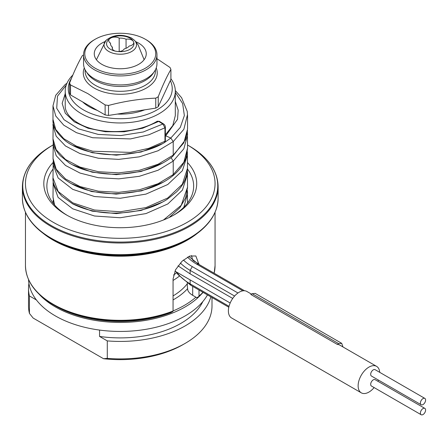 <?xml version="1.0" encoding="UTF-8"?>
<svg xmlns="http://www.w3.org/2000/svg" width="448" height="448" viewBox="0 0 448 448"><rect width="100%" height="100%" fill="white"/><g stroke="black" fill="none" stroke-linecap="round" stroke-linejoin="round"><path stroke-width="0.67" d="M170.335 80.634A51.99 30.016 180 0 1 146.485 114.615A51.99 30.016 180 0 1 83.502 109.922A51.99 30.016 180 0 1 71.506 78.282M144.738 109.833A44.038 25.424 180 0 1 117.37 114.066M97.272 110.382A44.038 25.424 180 0 1 89.124 106.68A44.038 25.424 180 0 1 82.701 101.97M84.991 103.925A41.591 24.013 180 0 1 83.513 102.441M70.526 94.942L70.526 84.952L87.825 93.604L105.123 104.933L105.123 114.918L70.526 94.942A51.99 30.016 180 0 1 69.619 92.994L69.619 83.003C73.842 72.134 78.064 63.039 82.286 55.714A51.99 30.016 180 0 1 83.563 54.953M105.123 114.918A51.99 30.016 0 0 0 108.5 115.438L155.764 108.13A51.99 30.016 0 0 0 158.239 106.702L170.901 79.414L170.901 69.429C166.678 76.754 162.462 85.848 158.239 96.712L158.239 106.702M70.526 84.952A51.99 30.016 180 0 1 69.619 83.003M105.123 104.933A51.99 30.016 0 0 0 108.5 105.454L108.5 115.438M158.239 96.712A51.99 30.016 0 0 1 155.764 98.14C140.006 98.806 124.253 101.248 108.5 105.454M170.901 69.429A51.99 30.016 0 0 0 169.999 67.474L156.957 58.694M83.563 54.74L83.563 63.728A36.697 21.185 180 0 0 94.31 78.714A36.697 21.185 0 0 0 113.837 84.588A36.697 21.185 0 0 0 126.683 84.588A36.697 21.185 0 0 0 156.957 63.728L156.957 54.74A36.697 21.185 180 0 1 134.305 74.318A36.697 21.185 180 0 1 94.31 69.72A36.697 21.185 180 0 1 83.563 54.74A36.697 21.185 180 0 1 94.31 39.76A36.697 21.185 180 0 1 94.791 39.486M145.936 39.603A36.697 21.185 180 0 1 146.21 39.76L146.21 39.76A36.697 21.185 180 0 1 156.957 54.74M95.178 68.225A35.476 20.479 180 0 1 95.178 39.262A35.476 20.479 180 0 1 145.342 39.262A35.476 20.479 180 0 1 145.348 39.262A35.476 20.479 180 0 1 145.342 68.225A35.476 20.479 180 0 1 95.178 68.225M135.682 41.658A25.995 15.008 180 0 1 138.645 43.131A25.995 15.008 180 0 1 146.255 53.743A25.995 15.008 180 0 1 130.211 67.609A25.995 15.008 180 0 1 101.881 64.355A25.995 15.008 180 0 1 94.265 53.743A25.995 15.008 180 0 1 104.838 41.658M111.395 37.722A6.115 3.534 180 0 1 119.185 38.136A9.789 5.65 180 0 1 126.056 39.2A6.115 3.534 180 0 1 133.168 41.093A13.703 7.913 0 0 0 129.954 38.158A13.703 7.913 0 0 0 111.395 37.722L109.816 38.634A13.703 7.913 0 0 0 110.572 49.347A13.703 7.913 0 0 0 115.646 51.206A6.115 3.534 180 0 1 112.168 48.02A6.115 3.534 180 0 1 112.375 47.102A9.789 5.65 180 0 1 110.477 43.753A9.789 5.65 180 0 1 110.533 43.131A6.115 3.534 180 0 1 108.741 40.634A6.115 3.534 180 0 1 109.816 38.634M110.533 44.374L110.533 43.131M119.185 51.509L119.185 38.136M112.375 48.933L112.375 47.102M133.168 41.093L133.745 42.336A6.115 3.534 180 0 1 133.762 42.61A6.115 3.534 180 0 1 129.226 46.021A9.789 5.65 180 0 1 124.191 48.927A6.115 3.534 180 0 1 117.807 51.537L115.646 51.206M126.056 48.306L126.056 39.2M28.924 283.466A91.745 52.97 0 0 0 28.515 288.462A91.745 52.97 0 0 0 29.439 295.949L29.439 313.426L33.163 318.074L103.566 358.725L107.285 358.372L107.285 340.894A91.745 52.97 0 0 0 210.851 296.845M212.005 297.511L212.005 305.939A91.745 52.97 180 0 1 185.136 343.392L182.974 344.641A88.687 51.201 180 0 1 103.566 358.725M99.551 330.075L99.551 336.431L107.285 340.894M29.439 295.949L36.422 299.981M202.826 301.571A85.63 49.437 180 0 1 99.551 336.431M28.538 279.58A91.745 52.97 0 0 0 55.39 315.924A91.745 52.97 0 0 0 207.48 294.902M185.136 343.392A91.745 52.97 180 0 1 107.285 358.372M29.439 313.426A91.745 52.97 180 0 1 28.515 305.939L28.515 288.462M201.376 294.23A91.745 52.97 180 0 1 55.39 306.936A91.745 52.97 180 0 1 39.144 294.23M198.744 296.61L199.007 296.055L198.744 296.61L196.801 297.69L195.916 297.181A90.518 52.259 180 0 1 173.057 310.934M172.799 311.595A94.444 54.527 180 0 1 53.48 304.836C35.235 294.028 25.894 280.941 25.458 265.574A94.802 54.734 0 0 0 53.228 304.276A94.802 54.734 0 0 0 173.057 311.035L172.799 311.595L170.85 312.67A91.745 52.97 180 0 1 55.39 305.939A91.745 52.97 180 0 1 54.449 305.39M195.916 297.181L192.696 295.322A18.351 10.595 -0 0 1 187.779 290.181L187.32 286.093L187.779 290.181M202.989 292.309A94.802 54.734 0 0 1 199.007 296.055L199.007 290.007M199.007 264.471L195.843 255.976L189.767 256.054L182.168 261.128L175.622 269.651L173.057 278.986L173.057 311.035M67.301 215.421A73.394 42.375 180 0 1 46.866 186.082A73.394 42.375 180 0 1 52.987 169.142M179.334 276.153A73.394 42.375 180 0 1 173.057 280.442M213.657 215.023A97.502 56.291 180 0 1 189.207 238.666C208.034 227.506 217.672 214.004 218.126 198.156A97.86 56.498 180 0 1 157.713 250.354A97.86 56.498 180 0 1 51.061 238.106A97.86 56.498 180 0 1 22.4 198.156C22.848 214.004 32.486 227.506 51.313 238.666L52.97 239.624A95.161 54.942 0 0 0 52.97 239.624A95.161 54.942 0 0 0 187.55 239.618L189.207 238.666A97.502 56.291 180 0 1 51.318 238.666A97.502 56.291 180 0 1 51.313 238.666A97.502 56.291 180 0 1 26.863 215.023M187.538 145.023L189.207 145.986L187.538 145.023A94.802 54.734 180 0 1 187.174 222.359A94.802 54.734 180 0 1 53.228 222.292A94.802 54.734 180 0 1 52.982 145.023L51.313 145.986A97.502 56.291 0 0 0 51.318 225.596A97.502 56.291 0 0 0 189.207 225.596A97.502 56.291 0 0 0 189.207 145.986L189.207 145.986C208.034 157.147 217.672 170.649 218.126 186.497A97.86 56.498 0 0 1 157.713 238.7A97.86 56.498 0 0 1 51.061 226.447A97.86 56.498 0 0 1 22.4 186.497C22.848 170.649 32.486 157.147 51.313 145.986M187.51 162.59A76.451 44.139 180 0 1 174.322 214.794A76.451 44.139 180 0 1 66.203 214.794A76.451 44.139 180 0 1 66.198 214.794A76.451 44.139 180 0 1 53.066 162.534M187.516 169.12A73.394 42.375 180 0 1 193.654 186.082A73.394 42.375 180 0 1 173.219 215.421M176.691 272.748A70.336 40.611 180 0 1 173.555 275.01M170.901 78.742A55.048 31.78 180 0 1 175.308 91.196L175.308 115.606L172.827 125.507L165.368 134.876M175.308 91.196A55.048 31.78 180 0 1 141.327 120.557A55.048 31.78 180 0 1 81.34 113.669A55.048 31.78 180 0 1 65.218 91.196A55.048 31.78 180 0 1 72.845 75.057M180.342 262.987A61.163 35.314 0 0 0 190.131 270.368L190.131 273.868L232.708 298.446M190.131 273.868L178.013 265.832M379.719 372.344A15.294 8.826 120 0 0 376.589 366.358A15.294 8.826 120 0 0 364.806 370.451A15.294 8.826 120 0 0 358.131 385.84A15.294 8.826 120 0 0 361.301 392.84L231.549 317.934A15.294 8.826 120 0 1 228.385 310.934A15.294 8.826 -60 0 1 235.06 295.546A15.294 8.826 -60 0 1 246.842 291.446L251.462 294.112M65.212 93.643L62.154 103.415L65.274 113.187L74.234 121.806L88.082 128.251L105.347 131.729L124.202 131.762L142.638 128.234L158.693 121.419A1.221 0.734 122 0 1 159.398 121.346L157.254 121.223L158.693 121.419L162.848 124.006L164.959 127.781L164.959 141.26L164.388 142.626L165.368 140.734A1.221 0.706 180 0 1 164.959 141.26L148.887 148.271L130.469 152.404L92.702 151.222L76.446 146.16L63.778 138.678L55.737 129.466L52.982 119.353L52.982 105.868L55.737 115.982L63.778 125.194L76.446 132.675L92.702 137.743L130.469 138.919L148.882 134.786L164.959 127.781A1.221 0.706 180 0 0 165.368 127.254L165.368 140.734M361.301 392.84A15.294 8.826 120 0 0 374.119 387.57M377.95 381.31A15.294 8.826 120 0 0 378.442 380.083M376.589 366.358L339.825 345.134A15.294 8.826 120 0 0 337.316 344.422L250.818 294.482L252.174 293.703L338.671 343.644L337.316 344.422M342.994 346.959L341.723 343.347L255.226 293.406L252.174 293.703M341.723 343.347L338.671 343.644M424.838 408.38L375.105 379.669A3.668 2.117 120 0 0 372.277 380.649A3.668 2.117 120 0 0 370.675 384.345A3.668 2.117 120 0 0 371.431 386.025L421.17 414.736A3.668 2.117 120 0 0 423.998 413.756A3.668 2.117 120 0 0 425.6 410.06A3.668 2.117 120 0 0 424.838 408.38A3.668 2.117 120 0 0 422.01 409.366A3.668 2.117 120 0 0 420.409 413.056A3.668 2.117 120 0 0 421.17 414.736M424.838 398.395L375.105 369.678A3.668 2.117 120 0 0 372.277 370.664A3.668 2.117 120 0 0 370.675 374.354A3.668 2.117 120 0 0 371.431 376.034L421.17 404.751A3.668 2.117 120 0 0 423.998 403.766A3.668 2.117 120 0 0 425.6 400.075A3.668 2.117 120 0 0 424.838 398.395A3.668 2.117 120 0 0 422.01 399.375A3.668 2.117 120 0 0 420.409 403.071A3.668 2.117 120 0 0 421.17 404.751M53.015 124.18L52.982 125.356L56.19 136.231L65.486 145.981L79.996 153.58L98.33 158.222L118.748 159.376L139.311 156.839L158.066 150.758L173.225 141.618L183.859 129.304L187.522 114.531M164.769 142.335L170.817 138.034L173.225 141.618L173.225 155.103L183.859 142.789L187.538 129.091L187.544 115.606M191.509 255.522L192.69 260.221M155.764 98.14L155.764 108.13M156.223 67.95A36.982 21.353 0 0 1 138.331 91.56A36.982 21.353 0 0 1 94.114 88.032A36.982 21.353 180 0 1 84.297 67.95M85.092 69.782L85.092 71.002A35.168 20.306 180 0 0 95.396 85.361A35.168 20.306 0 0 0 133.722 89.762A35.168 20.306 0 0 0 155.428 71.002L155.428 69.782M153.692 72.47A35.168 20.306 0 0 1 95.396 80.522A35.168 20.306 180 0 1 86.834 72.47M106.019 40.348A16.234 9.374 0 0 0 108.78 51.475A16.234 9.374 0 0 0 129.998 52.349A16.234 9.374 0 0 0 134.506 40.348L131.482 38.007C121.895 33.762 113.411 34.541 106.019 40.348L96.415 59.718M117.807 51.537A13.703 7.913 0 0 0 133.745 42.336M192.696 286.362L192.696 295.322M199.007 264.006L193.301 260.714M173.057 299.919A75.841 43.786 0 0 0 187.51 288.73M173.057 295.926A73.394 42.375 0 0 0 187.32 283.713M55.39 305.939L53.48 304.836A94.444 54.527 180 0 1 29.786 281.926M214.138 273.213A94.802 54.734 0 0 0 215.062 265.574L214.161 273.224M43.092 233.274A94.802 54.734 0 0 0 53.228 240.184A94.802 54.734 0 0 0 197.428 233.274M183.411 260.019A58.106 33.544 0 0 0 192.293 266.622L190.131 270.368L234.601 296.044M190.131 279.894L190.131 283.853L229.029 306.309M176.686 272.132A61.163 35.314 0 0 0 190.131 283.853L190.77 285.253L178.035 274.596L176.058 271.768M192.293 266.622L237.966 292.992M183.837 207.256L187.538 193.53L187.51 192.242M187.566 257.09A51.99 30.016 0 0 0 196.622 264.13L242.866 290.825M165.368 136.371L177.537 119.286L178.186 110.242L175.308 101.36M165.368 135.66L170.817 138.034L180.292 127.406L184.358 115.59L182.65 103.561L175.308 92.333M52.982 196.997L54.578 204.988M163.481 219.996L181.222 205.307L187.538 187.214M52.993 183.098L58.089 197.406L72.666 208.796L94.483 216.003L120.226 217.75L145.981 213.584L167.81 203.952L182.409 190.137L187.538 174.054L187.499 172.519M72.279 203.666L92.193 211.159L116.351 213.606L141.098 210.454L162.691 202.003M244.518 290.746L198.145 263.978L196.622 264.13M71.366 183.652L91.476 191.514L116.15 194.13L141.473 190.887L163.436 182.095M72.218 164.679L92.148 172.194L116.346 174.653L141.137 171.489L162.764 163.01M72.29 145.242L92.198 152.729L116.351 155.176L141.092 152.029L162.686 143.578M66.242 85.092L57.49 96.191L56.717 108.293L64.019 119.706L78.467 128.85L98.224 134.411L120.786 135.554L143.276 131.981L162.848 124.006A1.221 0.734 122 0 1 163.548 123.939C164.696 124.667 165.301 125.77 165.368 127.249M52.982 158.357L56.207 169.221L65.52 178.959L80.03 186.553L98.358 191.19L118.776 192.338L139.328 189.795L158.071 183.714L173.225 174.58L172.67 175.918C163.962 182.823 153.098 187.802 140.078 190.859C121.178 194.936 103.158 194.566 86.027 189.739C78.971 187.639 72.867 184.862 67.721 181.412C58.593 175.678 53.698 167.989 53.032 158.357L53.228 142.016M187.359 151.743L187.51 168.185C186.99 177.778 183.238 185.763 176.254 192.147L166.964 199.483C159.242 204.366 150.27 207.978 140.05 210.319C114.654 215.51 92.266 213.399 72.89 203.991L61.914 196.274C55.401 189.207 52.427 183.064 52.987 177.862L58.139 191.475L72.722 202.832L94.522 210.017L120.221 211.758L145.93 207.603L167.742 197.999L182.353 184.223L187.538 168.179M52.982 144.872L56.207 155.736L65.52 165.474L80.03 173.068L98.358 177.705L118.776 178.853L139.328 176.31L158.071 170.229L173.225 161.095L173.225 174.58L183.865 162.26L187.538 148.176M52.982 164.371L58.139 177.99L72.722 189.347L94.522 196.532L120.221 198.274L145.93 194.118L167.742 184.52L182.353 170.738L187.538 154.694M171.114 157.668L173.225 161.095L183.865 148.775L187.538 135.061L187.51 133.801M173.225 155.103L172.67 156.442C164.254 163.173 153.742 168.067 141.148 171.136C123.217 175.246 105.868 175.235 89.107 171.102C81.502 169.154 74.894 166.443 69.266 162.977L60.379 155.831C55.535 150.657 53.071 144.99 52.987 138.841L56.19 149.716L65.486 159.46L79.996 167.065L98.33 171.707L118.748 172.861L139.311 170.324L158.066 164.242L173.225 155.103M52.987 138.505L53.2 122.36M95.178 39.262L94.31 39.76M145.348 39.262L146.21 39.76M203.179 292.415L198.828 296.554M215.062 265.574L215.062 212.335M25.458 265.574L25.458 212.335M52.97 239.618L51.313 238.666M22.4 198.156L22.4 186.497M218.126 198.156L218.126 186.497M157.254 121.223C136.836 133.801 100.436 134.954 80.562 124.432C65.554 116.542 65.139 108.175 65.212 105.868L65.212 91.196M174.916 271.107L230.177 303.01M228.81 307.216L190.77 285.253M187.538 203.017L187.382 190.529M53.194 180.774L52.982 197.238L54.314 204.68M169.131 217.532L179.833 207.766L185.562 197.994L187.538 187.538L187.376 171.002M53.2 200.25L52.982 203.017M198.145 263.978L188.86 256.435M159.398 121.352L163.548 123.939M52.987 177.862L53.217 161.297M172.67 175.924C179.222 170.598 183.669 164.562 186.004 157.814L187.538 148.546L187.382 132.07M187.538 115.584L187.225 111.395L181.591 97.698L175.297 90.53M66.976 83.222L65.15 84.56L55.726 95.278L52.982 105.868M187.499 130.536L185.489 139.754L172.67 156.447M52.982 119.353C52.36 126.09 56.56 133.302 65.582 140.986C72.643 146.233 81.614 150.046 92.506 152.432C117.169 157.814 146.311 153.406 164.394 142.626M187.32 286.093L187.32 283.091M144.11 59.718L138.057 44.766L134.506 40.348"/></g></svg>
